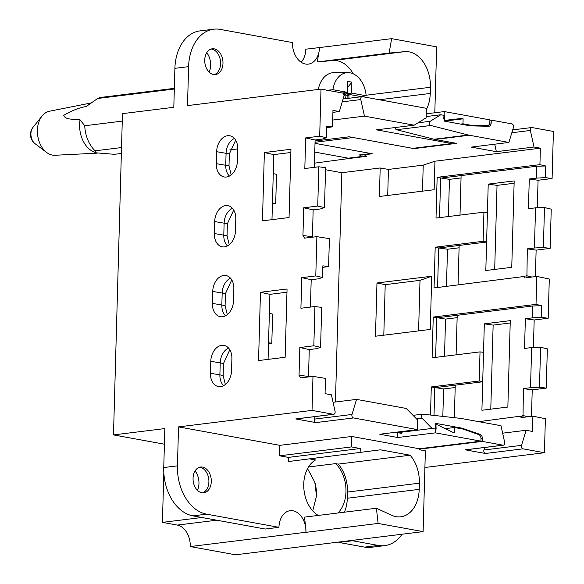 <?xml version="1.0" encoding="UTF-8"?>
<svg xmlns="http://www.w3.org/2000/svg" width="584" height="584" viewBox="0 0 584 584"><rect width="100%" height="100%" fill="white"/><g stroke="black" fill="none" stroke-linecap="round" stroke-linejoin="round"><path stroke-width="0.88" d="M318.835 166.79L317.74 206.057L324.485 207.619L325.602 167.688L318.835 166.79L304.819 168.52L305.673 137.919L315.104 139.992L314.338 167.345M317.74 206.057L303.724 207.787L313.155 209.853L312.425 237.206M324.485 207.619L320.266 208.977L313.155 209.853M303.724 207.787L302.95 235.534L312.404 236.71M316.886 236.659L315.783 275.918L322.536 277.48L322.857 265.829L328.609 266.596L329.391 238.652L316.886 236.659L304.563 238.133L302.95 235.534M315.783 275.918L301.775 277.648L311.199 279.721L310.44 307.075M322.536 277.48L318.309 278.845L311.199 279.721M301.775 277.648L300.913 308.25L314.929 306.52L313.834 345.786L320.579 347.349L321.696 307.418L314.929 306.52M313.834 345.786L299.818 347.517L309.25 349.582L308.52 376.935M320.579 347.349L316.36 348.706L309.25 349.582M299.818 347.517L299.044 375.264L308.498 376.439M312.98 376.381L312.031 410.391L333.398 414.282A2.409 1.679 83 0 0 333.756 414.297A2.409 1.679 83 0 0 335.07 411.384L331.42 394.82L325.062 393.66L325.485 378.381L312.98 376.381L300.658 377.863L299.044 375.264M312.031 410.391L178.536 426.889L279.875 445.344L351.758 436.467L351.466 446.921L279.583 455.805L279.875 445.344M480.931 441.161L480.997 438.781A3.847 2.686 83 0 0 478.719 434.569L462.937 429.043L454.491 427.503L454.352 432.496L452.476 432.153L435.087 423.714L435.394 432.861L480.931 441.161L419.312 448.767L351.758 436.467M435.394 432.861L397.74 437.518L379.768 434.24L417.421 429.59L353.495 417.947L315.842 422.597L295.745 418.94A2.409 1.679 83 0 0 296.103 418.947L333.756 414.297M278.94 527.337L206.648 514.168L192.961 515.862L265.245 529.031L278.94 527.337A19.243 13.417 -97 0 1 290.095 510.701A19.243 13.417 -97 0 1 292.986 510.788A19.243 13.417 -97 0 1 305.797 528.41L305.965 532.258A19.243 13.417 83 0 0 305.797 528.432M419.312 448.767L419.29 449.724L425.371 450.826L423.115 531.622L378.125 523.432L377.68 519.556A19.243 13.417 83 0 0 377.68 519.526L376.395 508.241L304.512 517.125L305.797 528.41M376.395 508.241L391.791 515.307A31.755 22.134 83 0 0 400.799 516.803A31.755 22.134 83 0 0 419.202 489.356L347.319 498.232A31.755 22.134 -97 0 1 344.421 512.19M347.319 498.232L347.487 492.056A31.755 22.134 -97 0 0 338.245 464.097L335.618 463.623A30.069 20.966 -97 0 1 337.968 512.986M318.236 515.424A30.069 20.966 -97 0 1 303.775 487.304A30.069 20.966 -97 0 1 315.557 459.966L309.732 458.907M419.202 489.356L419.37 483.172A31.755 22.134 83 0 0 410.129 455.221L380.432 449.811L288.248 461.557L288.365 457.403L279.583 455.805M178.536 426.889L177.441 465.857L163.754 467.55L164.841 428.576L113.493 434.919L164.403 444.198M206.648 514.168A43.296 30.186 -97 0 1 177.441 465.857M202.531 467.083A12.987 9.059 -97 0 1 211.284 480.194A12.987 9.059 -97 0 1 203.772 492.808A12.987 9.059 -97 0 1 201.816 492.75A12.987 9.059 -97 0 1 193.07 479.639A12.987 9.059 -97 0 1 200.582 467.025A12.987 9.059 -97 0 1 202.531 467.083M192.961 515.862A43.296 30.186 -97 0 1 163.754 467.55M197.472 490.363A14.914 10.395 83 0 0 195.071 470.93M319.127 51.239A19.243 13.417 83 0 0 319.127 51.217L319.784 47.538L391.667 38.661L389.112 53.064L317.229 61.948L319.127 51.239A19.243 13.417 -97 0 1 308.352 64.123A19.243 13.417 -97 0 1 305.461 64.036A19.243 13.417 -97 0 1 292.482 42.566L220.19 29.397A43.296 30.186 83 0 0 213.686 29.2L199.998 30.894A43.296 30.186 83 0 0 174.901 68.328L173.813 107.295L122.472 113.639L113.493 434.919M314.769 152.081L348.261 158.184L361.956 156.49L362.007 154.629M301.169 62.254A19.243 13.417 83 0 0 305.812 49.18L319.784 47.538M209.152 72.124A14.914 10.395 83 0 0 206.751 52.699M213.686 29.2A43.296 30.186 83 0 0 188.596 66.634L187.508 105.609L321.003 89.111L342.37 93.002A2.409 1.679 83 0 1 343.866 96.484L339.333 111.559L332.975 110.398L332.515 126.867L326.763 126.108L326.434 137.751L319.689 136.189L305.673 137.919M317.229 61.948L332.858 60.532A31.755 22.134 -97 0 1 353.232 73.818M213.503 74.511A12.987 9.059 -97 0 1 204.75 61.408A12.987 9.059 -97 0 1 212.262 48.793A12.987 9.059 -97 0 1 214.218 48.852A12.987 9.059 -97 0 1 222.964 61.962A12.987 9.059 -97 0 1 215.452 74.577A12.987 9.059 -97 0 1 213.503 74.511M343.107 99.003L362.109 96.652A2.409 1.679 83 0 1 362.467 96.667L426.4 108.31L426.13 117.815L414.166 125.188L376.512 129.845L451.717 143.54L412.698 148.365L349.188 136.795L315.075 141.007M482.88 126.151L487.348 125.597A3.847 2.686 83 0 0 487.603 125.582A3.847 2.686 83 0 0 489.837 122.253L489.903 119.881L444.366 111.58L426.24 113.822M321.003 89.111L319.689 136.189M326.434 137.751L322.215 139.116L315.104 139.992M214.678 221.555A14.841 10.395 100.3 0 1 228.249 205.721A14.841 10.395 100.3 0 1 235.797 218.949L235.462 230.921A14.841 10.395 100.3 0 1 222.599 246.879A14.841 10.395 100.3 0 1 214.35 233.534L214.678 221.555L224.125 223.176A14.388 10.074 100.3 0 1 232.476 208.335M233.717 210.043L227.38 223.803L224.125 223.176L223.789 235.155L214.35 233.534M227.475 245.93A14.388 10.074 100.3 0 1 223.789 235.155L227.052 235.783L229.242 244.769M216.635 151.694A14.841 10.395 100.3 0 1 230.198 135.86A14.841 10.395 100.3 0 1 237.746 149.081L237.411 161.06A14.841 10.395 100.3 0 1 224.548 177.018A14.841 10.395 100.3 0 1 216.299 163.666L216.635 151.694L226.074 153.315A14.388 10.074 100.3 0 1 234.432 138.474M235.673 140.182L229.337 153.942L226.074 153.315L225.745 165.287L216.299 163.666M229.432 176.069A14.388 10.074 100.3 0 1 225.745 165.287L229.001 165.922L231.191 174.908M264.362 152.548L262.457 220.832L289.051 217.547L290.956 149.263L264.362 152.548L273.794 154.614L271.976 219.657M290.868 152.504L273.794 154.614M210.78 361.284A14.841 10.395 100.3 0 1 224.344 345.451A14.841 10.395 100.3 0 1 231.892 358.671L231.556 370.65A14.841 10.395 100.3 0 1 218.693 386.608A14.841 10.395 100.3 0 1 210.444 373.264L210.78 361.284L220.219 362.905A14.388 10.074 100.3 0 1 228.578 348.064M229.819 349.772L223.482 363.533L220.219 362.905L219.891 374.884L210.444 373.264M223.577 385.659A14.388 10.074 100.3 0 1 219.891 374.884L223.146 375.512L225.336 384.498M212.729 291.416A14.841 10.395 100.3 0 1 226.293 275.59A14.841 10.395 100.3 0 1 233.848 288.81L233.512 300.789A14.841 10.395 100.3 0 1 220.642 316.747A14.841 10.395 100.3 0 1 212.393 303.395L212.729 291.416L222.175 293.044A14.388 10.074 100.3 0 1 230.527 278.203M231.768 279.904L225.431 293.672L222.175 293.044L221.84 305.016L212.393 303.395M225.526 315.791A14.388 10.074 100.3 0 1 221.84 305.016L225.096 305.651L227.293 314.637M260.464 292.277L258.559 360.562L285.145 357.277L287.058 288.992L260.464 292.277L269.896 294.343L268.078 359.386M286.963 292.234L269.896 294.343M328.609 266.596L322.813 267.311M225.431 293.672L225.096 305.651M269.363 313.309L272.618 314.104L271.801 343.239L268.516 343.64M223.482 363.533L223.146 375.512M332.515 126.867L326.719 127.582M229.337 153.942L229.001 165.922M273.268 173.579L276.524 174.375L275.706 203.509L272.421 203.918M227.38 223.803L227.052 235.783M417.421 429.59L417.691 420.086L406.252 408.45L356.532 399.39L333.07 402.288M360.131 452.68L360.248 448.519L351.466 446.921M397.565 432.401L397.74 437.518M356.532 399.39L351.999 414.465A2.409 1.679 83 0 0 353.495 417.947M315.104 416.604L314.345 419.122A2.409 1.679 83 0 0 315.842 422.597M360.248 448.519L288.365 457.403M335.618 463.623L308.505 466.966M410.129 455.221L338.245 464.097M307.534 468.66L314.791 482.114L316.506 496.028L312.747 510.839M378.125 523.432L306.242 532.309M163.819 472.493L162.425 522.373L177.288 525.082A19.243 13.417 83 0 1 190.267 546.551L305.965 532.258M202.553 492.838A12.987 9.059 83 0 0 208.824 479.625A12.987 9.059 83 0 0 200.137 467.382A12.987 9.059 83 0 0 199.399 467.288M162.425 522.373L201.925 517.497M229.87 149.84L237.754 148.949M414.166 125.188L364.445 116.136L332.705 120.056M339.333 111.559L332.916 112.354M364.219 154.351L364.204 154.767L372.285 153.767L315.01 143.335L370.935 153.519L359.43 154.942L361.956 156.49M434.81 112.763L436.649 46.851L391.667 38.661M319.127 51.217A19.243 13.417 83 0 0 319.506 47.486M389.112 53.064L404.741 51.648L332.858 60.532M366.117 95.221L430.43 87.279A31.755 22.134 83 0 0 404.741 51.648M430.43 87.279L430.255 93.455L379.366 99.747M426.364 109.544A31.755 22.134 83 0 0 430.255 93.455M214.24 74.606A12.987 9.059 83 0 0 220.504 61.393A12.987 9.059 83 0 0 211.824 49.144A12.987 9.059 83 0 0 211.079 49.056M362.109 96.652A2.409 1.679 83 0 0 360.795 99.565L364.445 116.136M451.746 142.503L451.717 143.54M444.366 111.58L443.782 117.997A1.927 1.343 83 0 0 445.351 120.319L461.236 118.479L444.409 120.559M487.348 125.597L471.419 125.348L462.973 123.808L463.112 118.822L461.236 118.479M272.443 203.042L275.706 203.509M268.538 342.772L271.801 343.239M423.115 531.622L235.534 554.8L190.267 546.551M454.491 427.503L445.249 428.649M316.506 496.181A31.755 22.134 83 0 0 314.681 481.734M471.419 125.348L469.076 125.64M462.973 123.808L460.63 124.1M463.112 118.822L444.358 121.136L444.869 115.493L440.818 114.756L426.167 116.566M444.358 121.136L469.616 125.735A19.243 13.417 83 0 0 471.149 125.896L488.677 126.275A3.847 2.686 83 0 0 488.947 126.261A3.847 2.686 83 0 0 491.173 122.932L491.254 120.122L489.888 120.297M484.676 447.49L483.917 450.009A2.409 1.679 83 0 0 485.413 453.483L465.317 449.826A2.409 1.679 83 0 0 465.682 449.833L503.335 445.183A2.409 1.679 83 0 1 502.97 445.176L482.282 441.402L419.305 449.184M502.641 433.182L526.104 430.284L532.469 431.437L532.893 416.158L545.383 418.721L544.434 452.724L424.904 467.492M544.434 452.724L523.067 448.833L485.413 453.483M482.282 441.402L482.362 438.599A3.847 2.686 83 0 0 480.07 434.379L462.696 428.408A19.243 13.417 83 0 0 461.17 428.006L435.912 423.407L436.109 429.174L432.058 428.437L397.821 432.664L397.251 432.08M414.231 148.175L414.049 148.606L456.491 143.365L435.124 139.474A28.864 20.126 83 0 1 434.102 139.248L396.565 129.728L430.795 125.502L468.331 135.021A28.864 20.126 83 0 0 469.353 135.24L435.124 139.474M364.204 154.767L366.73 156.315L349.612 158.425L349.626 158.016M338.902 542.032L338.888 542.441L352.583 540.755L352.59 540.339M402.084 534.221A43.296 30.186 -97 0 1 384.754 545.624A43.296 30.186 -97 0 1 378.249 545.427L352.583 540.755M550.143 248.39L543.375 247.492L544.492 207.561L551.238 209.123L550.143 248.39L536.127 250.12L535.389 276.604M548.193 318.251L541.426 317.353L541.755 305.702L536.017 304.381L536.798 276.429L549.288 278.991L548.193 318.251L534.178 319.988L525.366 318.733L532.477 317.857L532.805 305.972L436.737 317.842L435.627 357.372M533.411 347.502L534.178 319.988M546.237 388.119L539.477 387.221L540.587 347.29L547.339 348.852L546.237 388.119L532.228 389.849L531.484 416.334M512.686 129.889L531.681 127.546A2.409 1.679 83 0 1 532.046 127.553L553.406 131.444L552.092 178.529L538.076 180.259L529.272 179.003L536.375 178.127L536.711 166.243L440.635 178.113L439.533 217.642M537.309 207.78L538.076 180.259M461.039 177.938L449.446 179.368L448.41 216.547M459.09 247.798L447.497 249.229L446.461 286.408M494.692 269.428L497.035 185.376L514.11 183.267M457.141 317.659L445.541 319.098L444.504 356.269M455.184 387.528L443.592 388.959L442.825 416.399M490.786 409.158L493.137 325.106L510.204 322.996M503.335 445.183A2.409 1.679 83 0 0 504.649 442.271L500.999 425.707L461.44 418.502A28.864 20.126 83 0 0 460.418 418.348L422.736 414.173A2.212 1.54 83 0 0 422.48 414.173A2.212 1.54 83 0 0 421.225 415.75A2.212 1.54 83 0 0 421.918 418.122L432.058 428.437M491.254 120.122L511.942 123.896A2.409 1.679 83 0 1 513.446 127.37L508.905 142.445L471.251 147.102L496.364 151.672L494.721 144.204M315.039 142.255L353.247 137.532L414.049 148.606M552.092 178.529L545.332 177.624L545.653 165.98L539.923 164.651L540.382 148.183L534.017 147.022L496.364 151.672M508.905 142.445L469.353 135.24M314.455 163.155L349.612 158.425M325.543 169.74L341.844 172.711L380.184 167.973L388.433 169.433L387.71 195.457M540.382 148.183L434.949 161.206L423.225 165.133L388.433 169.433M378.249 545.427L364.562 547.12A43.296 30.186 83 0 0 371.066 547.317L384.754 545.624M364.562 547.12L338.888 542.441M335.442 401.996L341.844 172.711M395.156 127.538A2.212 1.54 83 0 0 396.565 129.728M440.818 114.756L430.211 121.297A2.212 1.54 83 0 0 429.408 123.567A2.212 1.54 83 0 0 430.795 125.502M401.88 433.401L397.821 432.664M526.104 430.284L521.57 445.358A2.409 1.679 83 0 0 523.067 448.833M531.681 127.546A2.409 1.679 83 0 0 530.367 130.458L511.825 132.743M534.017 147.022L530.367 130.458M434.949 161.206L434.153 189.72L379.388 196.487L380.184 167.973M423.225 165.133L422.495 191.165M431.737 276.217L430.255 329.449L375.483 336.216L376.972 282.984L431.737 276.217L420.005 280.349L418.597 330.894M420.005 280.349L385.214 284.649L383.805 335.187M376.972 282.984L385.214 284.649M536.798 276.429L526.184 277.743M536.711 166.243L545.653 165.98M539.923 164.651L437.146 177.346L449.446 179.368M437.146 177.346L436.007 218.073L483.932 212.153L483.114 241.287L435.189 247.214L438.686 247.981L437.584 287.503M483.114 241.287L486.611 242.053L487.428 212.591L483.932 212.153M487.428 212.591L488.224 184.121L514.176 180.916L511.759 267.319L485.815 270.523L486.611 242.053L438.686 247.981L447.497 249.229M435.189 247.214L434.058 287.941L523.651 276.539L524.768 277.488M536.375 178.127L545.332 177.624M543.375 247.492L534.426 247.988L535.55 207.831L528.44 208.707L529.272 179.003M535.55 207.831L544.492 207.561M534.426 247.988L527.316 248.864L536.127 250.12M523.651 276.539L526.907 277.334L527.316 248.864M461.104 175.587L460.002 215.109M459.155 245.448L458.053 284.977M497.035 185.376L488.224 184.121M532.893 416.158L521.373 417.582L519.745 416.268L478.785 421.663M520.862 417.224L522.279 417.472M479.209 381.016L482.705 381.783L483.53 352.32L480.026 351.882L479.209 381.016L431.291 386.936L430.503 415.034M480.026 351.882L432.102 357.802L433.24 317.076L445.541 319.098M536.017 304.381L433.24 317.076M532.805 305.972L541.755 305.702M483.53 352.32L484.326 323.85L510.27 320.645L507.854 407.048L481.909 410.253L482.705 381.783L434.781 387.703L434.007 415.421M431.291 386.936L443.592 388.959M532.477 317.857L541.426 317.353M539.477 387.221L530.52 387.718L531.644 347.56L524.534 348.436L525.366 318.733M531.644 347.56L540.587 347.29M530.52 387.718L523.417 388.594L532.228 389.849M519.745 416.268L523.001 417.064L523.417 388.594M457.206 315.316L456.097 354.838M455.25 385.177L454.345 417.677M493.137 325.106L484.326 323.85M90.739 103.032L49.501 111.223A22.221 15.491 83 0 0 46.063 112.522A22.221 15.491 83 0 0 42.114 115.968A22.221 15.491 83 0 0 46.625 152.46A22.221 15.491 83 0 0 54.94 155.271L97.163 153.161M90.075 103.514L88.33 104.755A25.499 17.776 83 0 0 86.381 106.412C78.862 107.814 71.306 110.799 63.7 115.369C65.715 120.421 74.365 118.713 80.037 119.8L84.738 125.75A29.587 20.63 83 0 0 95.148 150.811L96.024 152.811L114.398 154.315L121.355 153.461M95.148 150.811L121.523 147.555M84.738 125.75L122.26 121.114M86.381 106.412L97.659 98.477L174.324 89.009M80.037 119.8A25.499 17.776 83 0 0 94.185 152.088L96.024 152.811M174.346 88.345L101.872 97.294A29.587 20.63 83 0 0 97.659 98.477M318.309 89.447A25.674 17.9 -97 0 1 334.121 72.642L347.918 72.628A23.988 16.724 -97 0 1 358.094 77.198A23.988 16.724 -97 0 1 366.168 95.747L360.854 96.564A24.703 17.221 -97 0 1 360.875 96.805M366.168 95.747L351.568 93.09L351.875 82.161L347.823 81.424L347.517 92.352L332.916 89.695A23.988 16.724 -97 0 1 347.918 72.628M332.916 89.695L326.587 90.316M347.057 98.513L347.144 95.396L344.494 94.915A4.081 2.847 -97 0 1 345.166 98.747M347.144 95.396L348.976 95.353L344.494 94.915A4.081 2.847 83 0 0 343.443 93.761M348.976 95.353L348.896 98.287M344.553 92.717L344.494 94.915M360.854 96.564L345.75 93.812L345.721 94.761M351.568 93.09L345.75 93.812M347.655 87.388L351.875 82.161M347.517 92.352L342.312 92.995M333.398 414.282L295.745 418.94M174.901 68.328L188.596 66.634M314.345 419.122L351.999 414.465M419.37 483.172L347.487 492.056M177.288 525.082L216.788 520.205M342.253 101.857L360.795 99.565M445.351 120.319L444.417 120.435M489.742 123.107L491.173 122.932M502.97 445.176L465.317 449.826M482.362 438.599L480.997 438.766M430.211 121.297L418.049 122.793M468.331 135.021L434.102 139.248M416.429 418.801L421.918 418.122M461.17 428.006L458.827 428.298M460.754 428.649L462.696 428.408M480.07 434.379L478.668 434.554M531.922 277.035L526.571 275.721M528.024 416.764L522.665 415.45M483.917 450.009L521.57 445.358M42.114 115.968L33.04 127.275A10.001 6.972 83 0 0 35.069 143.701L46.625 152.46M483.004 126.151L487.603 125.582M413.027 415.341L422.48 414.173M33.04 127.275A11.549 11.549 0 0 0 35.069 143.701"/></g></svg>
